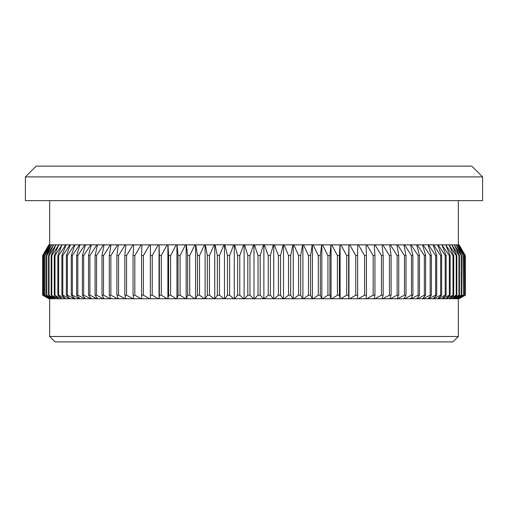 <?xml version="1.0" encoding="UTF-8"?>
<svg xmlns="http://www.w3.org/2000/svg" width="508" height="508" viewBox="0 0 508 508"><rect width="100%" height="100%" fill="white"/><g stroke="black" fill="none" stroke-linecap="round" stroke-linejoin="round"><path stroke-width="0.76" d="M25.4 176.898L36.182 166.116L471.818 166.116L482.6 176.898L25.4 176.898L25.4 200.622L482.6 200.622L482.6 176.898M452.945 341.884L55.055 341.884L49.663 336.493L458.337 336.493L452.945 341.884M49.663 298.748L49.663 336.493M458.337 298.748L458.337 336.493M49.663 200.622L49.663 244.837M458.337 200.622L458.337 244.837M48.901 298.748L42.653 295.167L48.901 298.748L42.85 295.167L49.359 298.748L43.536 295.167L50.292 298.748L44.717 295.167L51.702 298.748L46.387 295.167L53.588 298.748L48.539 295.167L55.937 298.748L51.168 295.167L58.75 298.748L54.28 295.167L62.02 298.748L57.848 295.167L58.668 295.167L65.735 298.748L61.881 295.167L62.795 295.167L69.894 298.748L66.364 295.167L67.367 295.167L74.479 298.748L74.936 298.748L71.279 295.167L72.377 295.167L79.489 298.748L79.978 298.748L76.625 295.167L77.813 295.167L84.906 298.748L85.433 298.748L82.385 295.167L83.655 295.167L90.71 298.748L91.281 298.748L88.544 295.167L89.897 295.167L96.901 298.748L97.504 298.748L95.091 295.167L96.526 295.167L103.461 298.748L104.096 298.748L102.006 295.167L103.518 295.167L110.369 298.748L111.036 298.748L109.277 295.167L110.865 295.167L117.615 298.748L118.313 298.748L116.891 295.167L118.542 295.167L125.178 298.748L125.901 298.748L124.822 295.167L126.543 295.167L133.039 298.748L133.794 298.748L133.052 295.167L134.836 295.167L141.186 298.748L141.967 298.748L141.567 295.167L143.408 295.167L149.6 298.748L150.4 298.748L150.343 295.167L152.235 295.167L158.248 298.748L159.074 298.748L159.366 295.167L161.303 295.167L167.126 298.748L167.977 298.748L168.605 295.167L170.586 295.167L176.206 298.748L177.07 298.748L178.041 295.167L180.067 295.167L185.471 298.748L186.353 298.748L187.662 295.167L189.719 295.167L194.894 298.748L195.79 298.748L197.434 295.167L199.523 295.167L204.451 298.748L205.359 298.748L207.34 295.167L209.455 295.167L214.128 298.748L215.043 298.748L217.354 295.167L219.488 295.167L223.895 298.748L224.822 298.748L227.451 295.167L229.597 295.167L233.737 298.748L234.664 298.748L237.611 295.167L239.77 295.167L243.624 298.748L244.558 298.748L247.809 295.167L249.974 295.167L253.536 298.748L254.464 298.748L258.026 295.167L260.191 295.167L263.442 298.748L264.376 298.748L268.23 295.167L270.389 295.167L273.336 298.748L274.263 298.748L278.403 295.167L280.549 295.167L283.178 298.748L284.105 298.748L288.512 295.167L290.646 295.167L292.957 298.748L293.872 298.748L298.545 295.167L300.66 295.167L302.641 298.748L303.549 298.748L308.477 295.167L310.566 295.167L312.21 298.748L313.106 298.748L318.281 295.167L320.338 295.167L321.647 298.748L322.529 298.748L327.933 295.167L329.959 295.167L330.93 298.748L331.794 298.748L337.414 295.167L339.395 295.167L340.023 298.748L340.874 298.748L346.697 295.167L348.634 295.167L348.926 298.748L349.752 298.748L355.765 295.167L357.657 295.167L357.6 298.748L349.752 298.748M459.099 244.837L465.347 255.575L465.347 295.167L465.347 255.575L459.073 244.837L465.15 255.575L465.15 295.167L458.641 298.748L465.15 295.167M264.376 244.837L273.336 244.837L270.389 255.575L268.23 255.575L264.376 244.837L263.442 244.837L260.191 255.575L260.191 295.167M260.191 255.575L258.026 255.575L254.464 244.837L253.536 244.837L249.974 255.575L249.974 295.167M254.464 244.837L263.442 244.837M258.026 255.575L258.026 295.167M263.442 298.748L254.464 298.748M274.263 244.837L283.178 244.837L280.549 255.575L278.403 255.575L274.263 244.837L273.336 244.837M268.23 255.575L268.23 295.167M270.389 255.575L270.389 295.167M273.336 298.748L264.376 298.748M284.105 244.837L292.957 244.837L290.646 255.575L288.512 255.575L284.105 244.837L283.178 244.837M278.403 255.575L278.403 295.167M280.549 255.575L280.549 295.167M283.178 298.748L274.263 298.748M293.872 244.837L302.641 244.837L300.66 255.575L298.545 255.575L293.872 244.837L292.957 244.837M288.512 255.575L288.512 295.167M290.646 255.575L290.646 295.167M292.957 298.748L284.105 298.748M303.549 244.837L312.21 244.837L310.566 255.575L308.477 255.575L303.549 244.837L302.641 244.837M298.545 255.575L298.545 295.167M300.66 255.575L300.66 295.167M302.641 298.748L293.872 298.748M313.106 244.837L321.647 244.837L320.338 255.575L318.281 255.575L313.106 244.837L312.21 244.837M308.477 255.575L308.477 295.167M310.566 255.575L310.566 295.167M312.21 298.748L303.549 298.748M322.529 244.837L330.93 244.837L329.959 255.575L327.933 255.575L322.529 244.837L321.647 244.837M318.281 255.575L318.281 295.167M320.338 255.575L320.338 295.167M321.647 298.748L313.106 298.748M331.794 244.837L340.023 244.837L339.395 255.575L337.414 255.575L331.794 244.837L330.93 244.837M327.933 255.575L327.933 295.167M329.959 255.575L329.959 295.167M330.93 298.748L322.529 298.748M340.874 244.837L348.926 244.837L348.634 255.575L346.697 255.575L340.874 244.837L340.023 244.837M337.414 255.575L337.414 295.167M339.395 255.575L339.395 295.167M340.023 298.748L331.794 298.748M349.752 244.837L357.6 244.837L357.657 255.575L355.765 255.575L349.752 244.837L348.926 244.837M346.697 255.575L346.697 295.167M348.634 255.575L348.634 295.167M348.926 298.748L340.874 298.748M355.765 255.575L355.765 295.167M357.657 255.575L357.657 295.167M358.4 244.837L366.033 244.837L366.433 255.575L364.592 255.575L358.4 244.837L357.6 244.837M364.592 255.575L364.592 295.167L366.433 295.167L366.033 298.748L358.4 298.748L364.592 295.167M366.433 255.575L366.433 295.167M357.6 298.748L358.4 298.748M366.814 244.837L374.205 244.837L374.948 255.575L373.164 255.575L366.814 244.837L366.033 244.837M373.164 255.575L373.164 295.167L374.948 295.167L374.205 298.748L366.814 298.748L373.164 295.167M374.948 255.575L374.948 295.167M366.033 298.748L366.814 298.748M374.961 244.837L382.099 244.837L383.178 255.575L381.457 255.575L374.961 244.837L374.205 244.837M381.457 255.575L381.457 295.167L383.178 295.167L382.099 298.748L374.961 298.748L381.457 295.167M383.178 255.575L383.178 295.167M374.205 298.748L374.961 298.748M382.822 244.837L389.687 244.837L391.109 255.575L389.458 255.575L382.822 244.837L382.099 244.837M389.458 255.575L389.458 295.167L391.109 295.167L389.687 298.748L382.822 298.748L389.458 295.167M391.109 255.575L391.109 295.167M382.099 298.748L382.822 298.748M390.385 244.837L396.964 244.837L398.723 255.575L397.135 255.575L390.385 244.837L389.687 244.837M397.135 255.575L397.135 295.167L398.723 295.167L396.964 298.748L390.385 298.748L397.135 295.167M398.723 255.575L398.723 295.167M389.687 298.748L390.385 298.748M397.631 244.837L403.904 244.837L405.994 255.575L404.482 255.575L397.631 244.837L396.964 244.837M404.482 255.575L404.482 295.167L405.994 295.167L403.904 298.748L397.631 298.748L404.482 295.167M405.994 255.575L405.994 295.167M396.964 298.748L397.631 298.748M404.539 244.837L410.496 244.837L412.909 255.575L411.474 255.575L404.539 244.837L403.904 244.837M411.474 255.575L411.474 295.167L412.909 295.167L410.496 298.748L404.539 298.748L411.474 295.167M412.909 255.575L412.909 295.167M403.904 298.748L404.539 298.748M411.099 244.837L416.719 244.837L419.456 255.575L418.103 255.575L411.099 244.837L410.496 244.837M418.103 255.575L418.103 295.167L419.456 295.167L416.719 298.748L411.099 298.748L418.103 295.167M419.456 255.575L419.456 295.167M410.496 298.748L411.099 298.748M417.29 244.837L422.567 244.837L425.615 255.575L424.345 255.575L417.29 244.837L416.719 244.837M424.345 255.575L424.345 295.167L425.615 295.167L422.567 298.748L417.29 298.748L424.345 295.167M425.615 255.575L425.615 295.167M416.719 298.748L417.29 298.748M423.094 244.837L428.022 244.837L431.375 255.575L430.187 255.575L423.094 244.837L422.567 244.837M430.187 255.575L430.187 295.167L431.375 295.167L428.022 298.748L423.094 298.748L430.187 295.167M431.375 255.575L431.375 295.167M422.567 298.748L423.094 298.748M428.511 244.837L433.064 244.837L436.721 255.575L435.623 255.575L428.511 244.837L428.022 244.837M435.623 255.575L435.623 295.167L436.721 295.167L433.064 298.748L428.511 298.748L435.623 295.167M436.721 255.575L436.721 295.167M428.022 298.748L428.511 298.748M433.521 244.837L437.693 244.837L441.636 255.575L440.633 255.575L433.521 244.837L433.064 244.837M440.633 255.575L440.633 295.167L441.636 295.167L437.693 298.748L433.521 298.748L440.633 295.167M441.636 255.575L441.636 295.167M433.064 298.748L433.521 298.748M438.106 244.837L441.89 244.837L446.119 255.575L445.205 255.575L438.106 244.837L437.693 244.837M445.205 255.575L445.205 295.167L446.119 295.167L441.89 298.748L438.106 298.748L445.205 295.167M446.119 255.575L446.119 295.167M437.693 298.748L438.106 298.748M442.265 244.837L445.649 244.837L450.151 255.575L449.332 255.575L441.89 244.837M449.332 255.575L449.332 295.167L450.151 295.167L445.649 298.748L442.265 298.748L449.332 295.167M450.151 255.575L450.151 295.167M441.89 298.748L442.265 298.748M445.98 244.837L448.964 244.837L453.72 255.575L453.003 255.575L445.649 244.837M453.003 255.575L453.003 295.167L453.72 295.167L448.964 298.748L445.98 298.748L453.003 295.167M453.72 255.575L453.72 295.167M445.649 298.748L445.98 298.748M449.25 244.837L451.815 244.837L456.832 255.575L456.209 255.575L448.964 244.837M456.209 255.575L456.209 295.167L456.832 295.167L451.815 298.748L449.25 298.748L456.209 295.167M456.832 255.575L456.832 295.167M452.063 244.837L454.215 244.837L459.461 255.575L458.946 255.575L451.815 244.837M458.946 255.575L458.946 295.167L459.461 295.167L454.215 298.748L452.063 298.748L458.946 295.167M459.461 255.575L459.461 295.167M454.412 244.837L456.14 244.837L461.613 255.575L461.2 255.575L454.215 244.837M461.2 255.575L461.2 295.167L461.613 295.167L456.14 298.748L454.412 298.748L461.2 295.167M461.613 255.575L461.613 295.167M456.298 244.837L457.594 244.837L463.283 255.575L456.14 244.837M462.972 255.575L463.283 295.167L457.594 298.748L456.298 298.748L462.972 295.167M463.283 255.575L463.283 295.167M457.708 244.837L458.572 244.837L464.464 255.575L457.594 244.837M464.255 255.575L464.464 295.167L458.572 298.748L457.708 298.748L464.255 295.167M464.464 255.575L464.464 295.167M465.15 255.575L458.572 244.837M458.641 244.837L459.073 244.837M465.042 255.575L465.042 295.167M459.073 298.748L465.347 295.167L459.099 298.748M48.851 244.837L42.653 255.575L42.653 295.167L42.653 255.575L48.851 244.837M48.927 244.837L49.359 244.837L42.958 255.575L48.901 244.837M49.428 244.837L50.292 244.837L43.745 255.575L49.359 244.837M42.85 255.575L42.85 295.167M42.958 255.575L42.958 295.167M49.359 298.748L48.927 298.748M50.406 244.837L51.702 244.837L45.028 255.575L50.292 244.837M43.536 255.575L43.536 295.167M43.745 255.575L43.745 295.167M50.292 298.748L49.428 298.748M51.86 244.837L53.588 244.837L46.8 255.575L46.387 255.575L51.702 244.837M44.717 255.575L44.717 295.167M45.028 255.575L45.028 295.167M51.702 298.748L50.406 298.748M53.785 244.837L55.937 244.837L49.054 255.575L48.539 255.575L53.588 244.837M46.387 255.575L46.387 295.167M46.8 255.575L46.8 295.167M53.588 298.748L51.86 298.748M56.185 244.837L58.75 244.837L51.791 255.575L51.168 255.575L55.937 244.837M48.539 255.575L48.539 295.167M49.054 255.575L49.054 295.167M55.937 298.748L53.785 298.748M59.036 244.837L62.02 244.837L54.997 255.575L54.28 255.575L58.75 244.837M51.168 255.575L51.168 295.167M51.791 255.575L51.791 295.167M58.75 298.748L56.185 298.748M62.351 244.837L65.735 244.837L58.668 255.575L57.848 255.575L62.02 244.837M54.28 255.575L54.28 295.167M54.997 255.575L54.997 295.167M62.02 298.748L59.036 298.748M66.11 244.837L69.894 244.837L62.795 255.575L61.881 255.575L66.11 244.837L65.735 244.837M57.848 255.575L57.848 295.167M58.668 255.575L58.668 295.167M65.735 298.748L62.351 298.748M70.307 244.837L74.479 244.837L67.367 255.575L66.364 255.575L70.307 244.837L69.894 244.837M61.881 255.575L61.881 295.167M62.795 255.575L62.795 295.167M69.894 298.748L66.11 298.748M74.936 244.837L79.489 244.837L72.377 255.575L71.279 255.575L74.936 244.837L74.479 244.837M66.364 255.575L66.364 295.167M67.367 255.575L67.367 295.167M74.479 298.748L70.307 298.748M79.978 244.837L84.906 244.837L77.813 255.575L76.625 255.575L79.978 244.837L79.489 244.837M71.279 255.575L71.279 295.167M72.377 255.575L72.377 295.167M79.489 298.748L74.936 298.748M85.433 244.837L90.71 244.837L83.655 255.575L82.385 255.575L85.433 244.837L84.906 244.837M76.625 255.575L76.625 295.167M77.813 255.575L77.813 295.167M84.906 298.748L79.978 298.748M91.281 244.837L96.901 244.837L89.897 255.575L88.544 255.575L91.281 244.837L90.71 244.837M82.385 255.575L82.385 295.167M83.655 255.575L83.655 295.167M90.71 298.748L85.433 298.748M97.504 244.837L103.461 244.837L96.526 255.575L95.091 255.575L97.504 244.837L96.901 244.837M88.544 255.575L88.544 295.167M89.897 255.575L89.897 295.167M96.901 298.748L91.281 298.748M104.096 244.837L110.369 244.837L103.518 255.575L102.006 255.575L104.096 244.837L103.461 244.837M95.091 255.575L95.091 295.167M96.526 255.575L96.526 295.167M103.461 298.748L97.504 298.748M111.036 244.837L117.615 244.837L110.865 255.575L109.277 255.575L111.036 244.837L110.369 244.837M102.006 255.575L102.006 295.167M103.518 255.575L103.518 295.167M110.369 298.748L104.096 298.748M118.313 244.837L125.178 244.837L118.542 255.575L116.891 255.575L118.313 244.837L117.615 244.837M109.277 255.575L109.277 295.167M110.865 255.575L110.865 295.167M117.615 298.748L111.036 298.748M125.901 244.837L133.039 244.837L126.543 255.575L124.822 255.575L125.901 244.837L125.178 244.837M116.891 255.575L116.891 295.167M118.542 255.575L118.542 295.167M125.178 298.748L118.313 298.748M133.794 244.837L141.186 244.837L134.836 255.575L133.052 255.575L133.794 244.837L133.039 244.837M124.822 255.575L124.822 295.167M126.543 255.575L126.543 295.167M133.039 298.748L125.901 298.748M141.967 244.837L149.6 244.837L143.408 255.575L141.567 255.575L141.967 244.837L141.186 244.837M133.052 255.575L133.052 295.167M134.836 255.575L134.836 295.167M141.186 298.748L133.794 298.748M150.4 244.837L158.248 244.837L152.235 255.575L150.343 255.575L150.4 244.837L149.6 244.837M141.567 255.575L141.567 295.167M143.408 255.575L143.408 295.167M149.6 298.748L141.967 298.748M159.074 244.837L167.126 244.837L161.303 255.575L159.366 255.575L159.074 244.837L158.248 244.837M150.343 255.575L150.343 295.167M152.235 255.575L152.235 295.167M158.248 298.748L150.4 298.748M167.977 244.837L176.206 244.837L170.586 255.575L168.605 255.575L167.977 244.837L167.126 244.837M159.366 255.575L159.366 295.167M161.303 255.575L161.303 295.167M167.126 298.748L159.074 298.748M177.07 244.837L185.471 244.837L180.067 255.575L178.041 255.575L177.07 244.837L176.206 244.837M168.605 255.575L168.605 295.167M170.586 255.575L170.586 295.167M176.206 298.748L167.977 298.748M186.353 244.837L194.894 244.837L189.719 255.575L187.662 255.575L186.353 244.837L185.471 244.837M178.041 255.575L178.041 295.167M180.067 255.575L180.067 295.167M185.471 298.748L177.07 298.748M195.79 244.837L204.451 244.837L199.523 255.575L197.434 255.575L195.79 244.837L194.894 244.837M187.662 255.575L187.662 295.167M189.719 255.575L189.719 295.167M194.894 298.748L186.353 298.748M205.359 244.837L214.128 244.837L209.455 255.575L207.34 255.575L205.359 244.837L204.451 244.837M197.434 255.575L197.434 295.167M199.523 255.575L199.523 295.167M204.451 298.748L195.79 298.748M215.043 244.837L223.895 244.837L219.488 255.575L217.354 255.575L215.043 244.837L214.128 244.837M207.34 255.575L207.34 295.167M209.455 255.575L209.455 295.167M214.128 298.748L205.359 298.748M224.822 244.837L233.737 244.837L229.597 255.575L227.451 255.575L224.822 244.837L223.895 244.837M217.354 255.575L217.354 295.167M219.488 255.575L219.488 295.167M223.895 298.748L215.043 298.748M234.664 244.837L243.624 244.837L239.77 255.575L237.611 255.575L234.664 244.837L233.737 244.837M227.451 255.575L227.451 295.167M229.597 255.575L229.597 295.167M233.737 298.748L224.822 298.748M249.974 255.575L247.809 255.575L244.558 244.837L243.624 244.837M237.611 255.575L237.611 295.167M239.77 255.575L239.77 295.167M243.624 298.748L234.664 298.748M244.558 244.837L253.536 244.837M247.809 255.575L247.809 295.167M253.536 298.748L244.558 298.748M254 244.837L254 298.748M244.126 244.837L244.126 298.748M234.277 244.837L234.277 298.748M224.472 244.837L224.472 298.748M214.744 244.837L214.744 298.748M205.099 244.837L205.099 298.748M195.567 244.837L195.567 298.748M186.176 244.837L186.176 298.748M176.943 244.837L176.943 298.748M167.894 244.837L167.894 298.748M159.042 244.837L159.042 298.748M348.958 244.837L348.958 298.748M340.106 244.837L340.106 298.748M331.057 244.837L331.057 298.748M321.824 244.837L321.824 298.748M312.433 244.837L312.433 298.748M302.901 244.837L302.901 298.748M293.256 244.837L293.256 298.748M283.528 244.837L283.528 298.748M273.723 244.837L273.723 298.748M263.874 244.837L263.874 298.748"/></g></svg>
